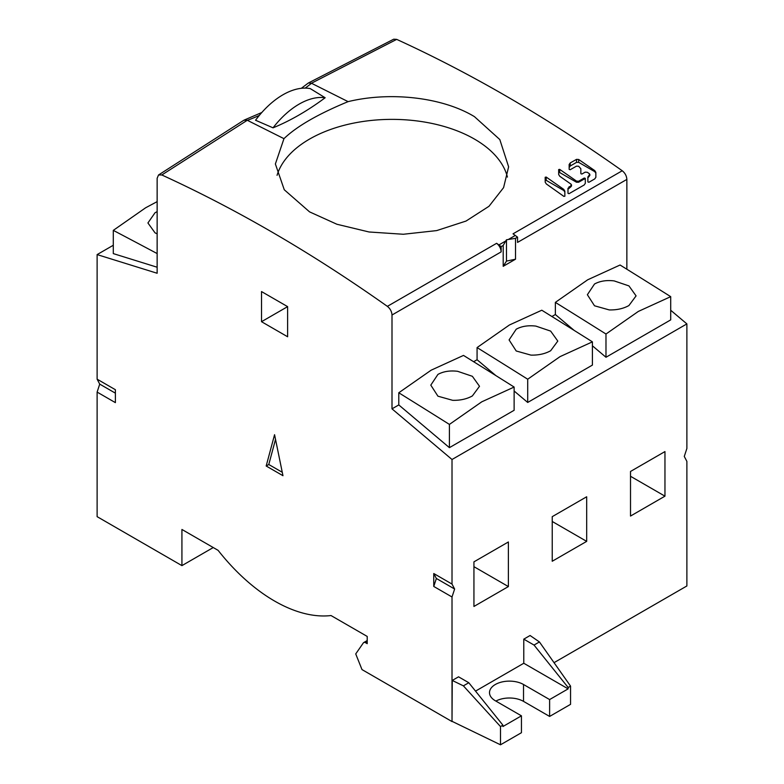 <?xml version="1.0" encoding="UTF-8"?>
<svg xmlns="http://www.w3.org/2000/svg" width="784" height="784" viewBox="0 0 784 784"><rect width="100%" height="100%" fill="white"/><g stroke="black" fill="none" stroke-linecap="round" stroke-linejoin="round"><path stroke-width="1.18" d="M626.857 179.418C626.632 175.939 625.083 173.048 622.231 170.755L513.04 233.828L517.558 237.15L517.558 242.403L626.857 179.418L626.857 269.235M670.702 310.248L686.882 323.9L452.015 459.502L392 408.846L392 315.011L501.152 251.88L501.152 246.627L496.635 243.295C499.428 245.608 500.937 248.459 501.152 251.88M554.033 662.666L686.882 585.962L686.882 461.394L684.275 456.435L686.882 448.477L686.882 323.9M396.684 39.376L393.705 39.2L308.337 83.016L311.434 83.241L396.684 39.376C471.899 73.784 547.085 117.58 622.231 170.755M496.635 243.295L387.365 306.358C312.218 253.173 237.042 209.377 161.818 174.969L247.274 120.275L283.965 138.66L275.38 163.983L284.269 189.757L309.553 211.866L336.904 224.253L369.068 231.986L403.348 234.259L436.678 230.594L466.049 221.049L489 206.28L503.583 187.641L508.62 166.825L499.81 139.552L474.457 116.659C442.558 97.216 390.265 91.385 348.096 101.636L311.434 83.241M501.152 246.627L503.201 245.441L506.484 239.777L515.509 238.336L517.558 237.15M559.688 169.373L558.659 169.579L558.678 174.538L559.776 176.273L571.075 184.201L571.075 185.563L567.969 188.346L567.998 193.334L569.027 193.677L584.217 184.955L585.315 183.319L585.295 178.36L584.266 178.017L578.631 181.241L576.495 181.094L559.688 169.373L559.688 172.539L558.659 172.784M571.075 184.201L571.075 186.602L567.969 189.297M594.752 170.598L578.68 159.485L576.544 159.368L570.242 162.925L569.135 164.522L569.164 169.383L570.193 169.716L576.524 166.13L578.661 166.257L580.836 168.736L580.866 173.705L581.895 174.038L585.207 172.147L587.334 172.294L589.401 173.734L589.401 175.097L587.863 176.968L587.882 181.917L588.921 182.26L594.733 178.928L595.869 177.272L595.85 172.353L594.752 170.598L594.752 171.647L578.68 162.357L576.544 162.366L570.242 166.002L569.135 167.541M589.401 173.734L589.401 176.037L587.863 177.831M563.755 189.375L546.203 177.057L545.174 177.262L545.203 182.182L546.291 183.926L563.843 196.372L564.872 196.167L564.843 191.139L563.755 189.375L563.755 190.483L546.203 180.349L545.174 180.594M564.872 196.196L564.843 192.002L563.755 190.483M595.869 177.341L595.85 173.166L594.752 171.647M589.401 174.803L589.401 176.037M585.315 183.397L585.295 179.242L584.266 178.997L578.631 182.241L576.495 182.241L559.688 172.539M571.075 185.377L571.075 186.602M515.509 238.336L515.509 259.21L503.201 266.315L503.201 245.441M398.782 404.926L449.408 447.654L449.408 424.418A10328.573 5963.231 -120 0 0 398.782 392.774L398.782 404.926L392 408.846M398.782 392.774L431.141 370.185L463.501 355.417A10328.573 5963.231 60 0 1 514.128 387.051L514.128 410.287L449.408 447.654M514.128 391L527.701 402.457L527.701 379.221A10328.573 5963.231 -120 0 0 477.074 347.577L477.074 359.729L473.634 361.718M477.074 347.577L509.433 324.978L541.793 310.219A10328.573 5963.231 60 0 1 592.41 341.853L592.41 365.089L527.701 402.457M592.41 345.803L605.983 357.259L605.983 334.023A10328.573 5963.231 -120 0 0 555.356 302.379L555.356 314.531L551.926 316.511M555.356 302.379L587.716 279.78L620.075 265.012A10328.573 5963.231 60 0 1 670.702 296.656L670.702 319.892L605.983 357.259M515.509 259.21L506.484 261.101L503.201 266.315M506.484 239.777L506.484 261.101M477.074 359.729L495.88 375.605M555.356 314.531L574.172 330.407M452.015 459.502L452.015 584.07L454.632 589.019L452.015 596.987L452.015 721.564L452.25 680.443L463.393 685.853L468.793 682.727L502.907 725.171L502.907 726.533L521.438 715.831L495.341 700.769A19.933 11.505 180 0 1 489.5 692.635A19.933 11.505 180 0 1 501.809 682.002A19.933 11.505 180 0 1 523.526 684.501L549.613 699.563L549.613 716.439L570.556 704.346L570.556 686.108L539.431 641.949L530.082 635.51L523.781 639.146L523.781 663.254L475.535 691.116M468.793 682.727L458.542 676.817L452.25 680.443M508.385 541.969L473.938 561.854L473.938 606.453L508.385 586.569L508.385 541.969M586.677 496.772L552.23 516.656L552.23 561.256L586.677 541.372L586.677 496.772M664.959 451.574L630.512 471.458L630.512 516.058L664.959 496.164L664.959 451.574M452.015 584.07L433.758 573.525L433.758 586.442L452.015 596.987M433.758 586.442L436.365 578.474L454.632 589.019M367.206 640.548L363.747 642.547A3.695 2.127 -120 0 1 365.589 642.733L367.206 643.664L367.206 636.432L331.024 615.548A154.997 89.494 -120 0 1 274.567 601.034A154.997 89.494 -120 0 1 218.119 550.358L181.927 529.465L181.927 565.627L97.118 516.656L97.118 392.088L115.385 402.633L115.385 389.717L97.118 379.172L97.118 254.594L113.298 245.255M247.274 120.275L243.863 120.236L158.525 174.979L157.143 178.282L157.143 273.253L97.118 254.594M158.525 174.979L161.818 174.969M387.365 306.358C390.226 308.641 391.765 311.532 392 315.011M363.747 642.547A3.695 2.127 -120 0 0 363.325 642.949L355.73 653.915L361.992 669.585L452.015 721.564M274.567 434.699L282.965 475.702L266.178 466.01L274.567 434.699M287.62 306.632L287.62 336.767L261.523 321.695L261.523 291.57L287.62 306.632L261.523 321.695M115.385 393.166L99.725 384.121L97.118 379.172M97.118 392.088L99.725 384.121M181.927 565.627L213.248 547.546M521.438 715.831L521.438 732.707L500.496 744.8L452.25 721.427M549.613 716.439L523.526 701.376A19.933 11.505 0 0 0 495.87 701.072M500.496 744.8L500.496 726.562L463.393 685.853M523.781 663.254L568.145 688.862L549.613 699.563M568.145 688.862L568.145 687.499L534.031 645.065L523.781 639.146M534.031 645.065L539.431 641.949M568.145 687.499L570.556 686.108M500.496 726.562L502.907 725.171M157.143 253.565A10328.573 5963.231 -120 0 0 113.298 230.369L113.298 253.604L157.143 267.226M157.143 201.635L145.657 207.77L113.298 230.369M157.143 233.838L155.056 232.868L147.921 222.96L155.056 212.719L157.143 211.66M301.33 88.308L308.337 83.016M348.096 101.636C318.079 114.043 296.705 126.391 283.965 138.66M273.048 127.831A256.094 147.853 120 0 0 325.154 97.745L310.297 88.631A69.384 40.053 -60 0 0 282.916 94.805A69.384 40.053 -60 0 0 255.545 120.246L273.048 127.831A69.384 40.053 120 0 1 325.154 97.745M507.424 177.076A116.62 67.326 0 0 0 474.467 139.091A116.62 67.326 0 0 0 356.661 122.539A116.62 67.326 0 0 0 277.056 175.332M436.365 578.474L433.758 573.525M275.527 439.363L268.785 464.51L266.178 466.01M268.785 464.51L282.26 472.282M473.938 566.675L508.385 586.569M586.677 541.372L552.23 521.478M630.512 476.28L664.959 496.164M449.408 424.418L481.768 401.82L514.128 387.051M437.933 374.409C443.391 371.42 449.947 370.381 457.601 371.302L472.37 376.3L479.504 386.277L472.37 395.93C466.843 399.027 460.277 400.497 452.682 400.32L437.933 396.185L430.798 385.13L437.933 374.409M527.701 379.221L560.06 356.622L592.41 341.853M516.215 329.211C521.674 326.222 528.23 325.184 535.884 326.105L550.662 331.103L557.796 341.079L550.662 350.732C545.135 353.829 538.569 355.289 530.974 355.123L516.215 350.987L509.081 339.923L516.215 329.211M605.983 334.023L638.343 311.424L670.702 296.656M594.507 284.014C599.966 281.025 606.522 279.986 614.176 280.907L628.944 285.905L636.079 295.882L628.944 305.525C623.417 308.631 616.851 310.092 609.256 309.925L594.507 305.789L587.373 294.725L594.507 284.014M498.879 244.941L505.807 240.943M508.346 239.473L515.284 235.474M546.203 177.057L546.203 180.349M564.843 191.139L564.843 192.002M595.85 172.353L595.85 173.166M588.96 175.342L588.96 176.292M570.242 162.925L570.242 166.002M576.544 159.368L576.544 162.366M578.68 159.485L578.68 162.357M584.266 178.017L584.266 178.997M585.295 178.36L585.295 179.242M569.066 186.71L569.066 187.758M576.495 181.094L576.495 182.241M578.631 181.241L578.631 182.241M365.589 642.733L367.206 641.802M523.526 701.376L523.526 684.501M247.372 120.324A257.887 148.891 120 0 0 259.298 115.434M305.201 88.112A257.887 148.891 120 0 0 311.532 83.28M589.842 175.42L589.842 174.411M571.516 185.994L571.516 184.887M244.343 120.011L261.807 112.504"/></g></svg>
